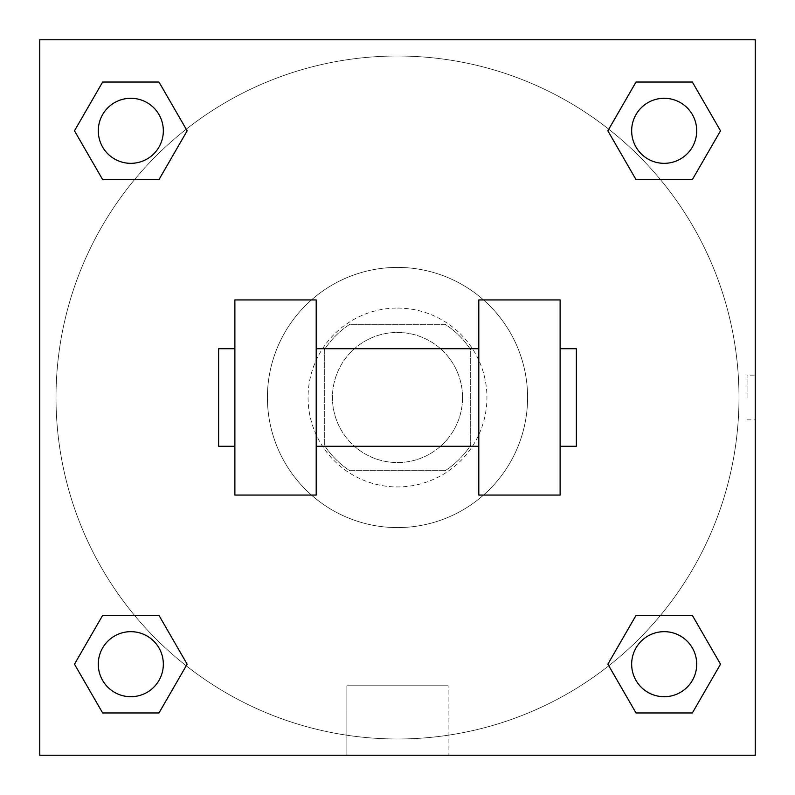 <?xml version="1.0" encoding="UTF-8"?>
<svg xmlns="http://www.w3.org/2000/svg" width="795" height="795" viewBox="0 0 795 795"><rect width="100%" height="100%" fill="white"/><g stroke="black" fill="none" stroke-linecap="round" stroke-linejoin="round"><path stroke-width="0.6" stroke-dasharray="3.98 2.98" d="M462.541 397.5A65.041 65.041 0 0 0 364.975 341.164A65.041 65.041 0 0 0 364.975 453.836A65.041 65.041 0 0 0 462.541 397.5A65.041 65.041 0 0 0 364.975 341.164A65.041 65.041 0 0 0 364.975 453.836A65.041 65.041 0 0 0 462.541 397.5M445.21 470.68L349.79 470.68A87.361 87.361 0 0 1 324.32 445.21L324.32 349.79A87.361 87.361 0 0 1 349.79 324.32L445.21 324.32A87.361 87.361 0 0 1 470.68 349.79L470.68 445.21A87.361 87.361 0 0 1 445.21 470.68L349.79 470.68A87.361 87.361 0 0 1 324.32 445.21L324.32 349.79A87.361 87.361 0 0 1 349.79 324.32L445.21 324.32A87.361 87.361 0 0 1 470.68 349.79L470.68 445.21A87.361 87.361 0 0 1 445.21 470.68M397.5 308.062A89.438 89.438 0 0 1 474.953 442.219A89.438 89.438 0 0 1 320.047 442.219A89.438 89.438 0 0 1 397.5 308.062A89.438 89.438 0 0 0 308.062 397.5A89.438 89.438 0 0 0 397.5 486.938A89.438 89.438 0 0 0 486.938 397.5A89.438 89.438 0 0 0 397.5 308.062M527.592 397.5A130.092 130.092 0 0 0 332.459 284.839A130.092 130.092 0 0 0 332.459 510.161A130.092 130.092 0 0 0 527.592 397.5A130.092 130.092 0 0 0 332.459 284.839A130.092 130.092 0 0 0 332.459 510.161A130.092 130.092 0 0 0 527.592 397.5M134.564 179.6L102.644 179.6L134.564 179.6L102.644 179.6L74.482 130.817L102.644 82.034L158.98 82.034L187.143 130.817L158.98 179.6L187.143 130.817L158.98 179.6L187.143 130.817L158.98 82.034L187.143 130.817M158.98 615.4L187.143 664.183L158.98 615.4L187.143 664.183L158.98 615.4L187.143 664.183L158.98 712.966L102.644 712.966L74.482 664.183L102.644 615.4L134.564 615.4M39.75 755.25L39.75 39.75L755.25 39.75L755.25 755.25L39.75 755.25L39.75 39.75L755.25 39.75L755.25 755.25L39.75 755.25L39.75 39.75L755.25 39.75L755.25 755.25L39.75 755.25L39.75 39.75L755.25 39.75L755.25 755.25L39.75 755.25M636.02 179.6L607.857 130.817L636.02 179.6L607.857 130.817L636.02 179.6L607.857 130.817L636.02 82.034L692.356 82.034L720.518 130.817L692.356 179.6L660.436 179.6M607.857 664.183L636.02 615.4L607.857 664.183L636.02 615.4L607.857 664.183L636.02 712.966L607.857 664.183L636.02 712.966L607.857 664.183L636.02 712.966L692.356 712.966L636.02 712.966L692.356 712.966L720.518 664.183L692.356 712.966M660.436 615.4L692.356 615.4L660.436 615.4L692.356 615.4L720.518 664.183M419.859 39.75L375.141 39.75L419.859 39.76M738.992 397.5A341.492 341.492 0 0 0 226.754 101.76A341.492 341.492 0 0 0 226.754 693.24A341.492 341.492 0 0 0 738.992 397.5A341.492 341.492 0 0 0 226.754 101.76A341.492 341.492 0 0 0 226.754 693.24A341.492 341.492 0 0 0 738.992 397.5M163.333 664.183A32.525 32.525 0 0 0 114.55 636.02A32.525 32.525 0 0 0 114.55 692.356A32.525 32.525 0 0 0 163.333 664.183A32.525 32.525 0 0 0 114.55 636.02A32.525 32.525 0 0 0 114.55 692.356A32.525 32.525 0 0 0 163.333 664.183A32.525 32.525 0 0 0 114.55 636.02A32.525 32.525 0 0 0 114.55 692.356A32.525 32.525 0 0 0 163.333 664.183A32.525 32.525 0 0 0 114.55 636.02A32.525 32.525 0 0 0 114.55 692.356A32.525 32.525 0 0 0 163.333 664.183A32.525 32.525 0 0 0 114.55 636.02A32.525 32.525 0 0 0 114.55 692.356A32.525 32.525 0 0 0 163.333 664.183M163.333 130.817A32.525 32.525 0 0 0 114.55 102.644A32.525 32.525 0 0 0 114.55 158.98A32.525 32.525 0 0 0 163.333 130.817A32.525 32.525 0 0 0 114.55 102.644A32.525 32.525 0 0 0 114.55 158.98A32.525 32.525 0 0 0 163.333 130.817A32.525 32.525 0 0 0 114.55 102.644A32.525 32.525 0 0 0 114.55 158.98A32.525 32.525 0 0 0 163.333 130.817A32.525 32.525 0 0 0 114.55 102.644A32.525 32.525 0 0 0 114.55 158.98A32.525 32.525 0 0 0 163.333 130.817A32.525 32.525 0 0 0 114.55 102.644A32.525 32.525 0 0 0 114.55 158.98A32.525 32.525 0 0 0 163.333 130.817M696.708 130.817A32.525 32.525 0 0 0 647.925 102.644A32.525 32.525 0 0 0 647.925 158.98A32.525 32.525 0 0 0 696.708 130.817A32.525 32.525 0 0 0 647.925 102.644A32.525 32.525 0 0 0 647.925 158.98A32.525 32.525 0 0 0 696.708 130.817A32.525 32.525 0 0 0 647.925 102.644A32.525 32.525 0 0 0 647.925 158.98A32.525 32.525 0 0 0 696.708 130.817A32.525 32.525 0 0 0 647.925 102.644A32.525 32.525 0 0 0 647.925 158.98A32.525 32.525 0 0 0 696.708 130.817A32.525 32.525 0 0 0 647.925 102.644A32.525 32.525 0 0 0 647.925 158.98A32.525 32.525 0 0 0 696.708 130.817M631.667 664.183A32.525 32.525 0 0 1 680.45 636.02A32.525 32.525 0 0 1 680.45 692.356A32.525 32.525 0 0 1 631.667 664.183A32.525 32.525 0 0 1 680.45 636.02A32.525 32.525 0 0 1 680.45 692.356A32.525 32.525 0 0 1 631.667 664.183M448.132 755.25L346.868 755.25L448.132 755.25L346.868 755.25L448.132 755.25L448.132 685.777L346.868 685.777L448.132 685.777L448.132 755.25M39.75 397.5L39.75 375.141L39.76 397.5M755.25 397.5L755.25 375.141L755.25 397.5M747.052 397.5L747.052 375.141L747.052 397.5M696.708 664.183A32.525 32.525 0 0 0 647.925 636.02A32.525 32.525 0 0 0 647.925 692.356A32.525 32.525 0 0 0 696.708 664.183A32.525 32.525 0 0 0 647.925 636.02A32.525 32.525 0 0 0 647.925 692.356A32.525 32.525 0 0 0 696.708 664.183A32.525 32.525 0 0 0 647.925 636.02A32.525 32.525 0 0 0 647.925 692.356A32.525 32.525 0 0 0 696.708 664.183M187.143 664.183L158.98 712.966L187.143 664.183L158.98 712.966L102.644 712.966L74.482 664.183L102.644 615.4M158.98 712.966L102.644 712.966L74.482 664.183M607.857 130.817L636.02 82.034L607.857 130.817L636.02 82.034L692.356 82.034L720.518 130.817L692.356 179.6M636.02 82.034L692.356 82.034L720.518 130.817M74.482 130.817L102.644 179.6L74.482 130.817L102.644 179.6L74.482 130.817L102.644 82.034L158.98 82.034L102.644 82.034L74.482 130.817L102.644 82.034M755.24 375.141L755.24 419.859L755.25 375.141L747.052 375.141M346.868 685.777L448.132 685.777L346.868 685.777L346.868 755.25L346.868 685.777M39.75 419.859L39.76 375.141L39.75 419.859M234.883 299.934L316.191 299.934L316.191 495.066L234.883 495.066L234.883 299.934M478.809 299.934L478.809 495.066L560.117 495.066L560.117 299.934L478.809 299.934M478.809 397.5L478.809 348.717L478.809 397.5M316.191 397.5L316.191 348.717L316.191 397.5M560.117 397.5L560.117 348.717L560.117 397.5M576.375 348.717L576.375 446.283M234.883 397.5L234.883 446.283L234.883 397.5M218.625 446.283L218.625 348.717M747.052 419.859L755.24 419.859"/><path stroke-width="1.19" d="M187.143 130.817L158.98 179.6L102.644 179.6L74.482 130.817L102.644 82.034L158.98 82.034L187.143 130.817L158.98 179.6L134.564 179.6M134.564 615.4L158.98 615.4L187.143 664.183L158.98 712.966L102.644 712.966L74.482 664.183L102.644 615.4L158.98 615.4M660.436 179.6L636.02 179.6L607.857 130.817L636.02 82.034L692.356 82.034L720.518 130.817L692.356 179.6L636.02 179.6M607.857 664.183L636.02 615.4L692.356 615.4L720.518 664.183L692.356 712.966L636.02 712.966L607.857 664.183L636.02 615.4L660.436 615.4M636.02 615.4L692.356 615.4L636.02 615.4M692.356 712.966L636.02 712.966L692.356 712.966L720.518 664.183M696.708 664.183A32.525 32.525 0 0 0 647.925 636.02A32.525 32.525 0 0 0 647.925 692.356A32.525 32.525 0 0 0 696.708 664.183M158.98 712.966L102.644 712.966L158.98 712.966L187.143 664.183M163.333 664.183A32.525 32.525 0 0 0 114.55 636.02A32.525 32.525 0 0 0 114.55 692.356A32.525 32.525 0 0 0 163.333 664.183M636.02 82.034L692.356 82.034L636.02 82.034L607.857 130.817M696.708 130.817A32.525 32.525 0 0 0 647.925 102.644A32.525 32.525 0 0 0 647.925 158.98A32.525 32.525 0 0 0 696.708 130.817M102.644 82.034L158.98 82.034L102.644 82.034L74.482 130.817M158.98 179.6L102.644 179.6L158.98 179.6M163.333 130.817A32.525 32.525 0 0 0 114.55 102.644A32.525 32.525 0 0 0 114.55 158.98A32.525 32.525 0 0 0 163.333 130.817M755.25 39.75L755.25 755.25L39.75 755.25L39.75 39.75L755.25 39.75M74.482 664.183L102.644 615.4M720.518 130.817L692.356 179.6M478.809 299.934L478.809 495.066L560.117 495.066L560.117 299.934L478.809 299.934M316.191 495.066L316.191 299.934L234.883 299.934L234.883 495.066L316.191 495.066M560.117 446.283L576.375 446.283L576.375 348.717L560.117 348.717M234.883 348.717L218.625 348.717L218.625 446.283L234.883 446.283M478.809 348.717L316.191 348.717M478.809 446.283L316.191 446.283"/></g></svg>
